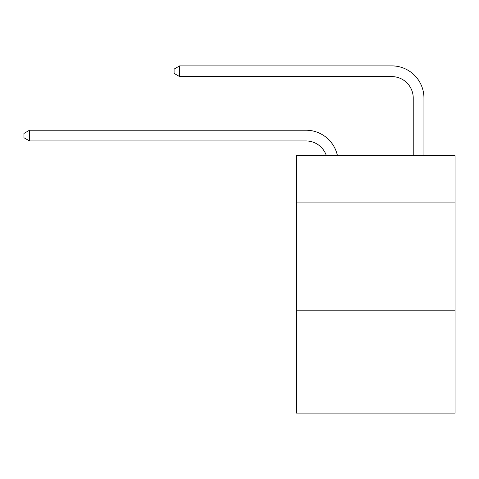 <?xml version="1.0" encoding="UTF-8"?>
<svg xmlns="http://www.w3.org/2000/svg" width="479" height="479" viewBox="0 0 479 479"><rect width="100%" height="100%" fill="white"/><g stroke="black" fill="none" stroke-linecap="round" stroke-linejoin="round"><path stroke-width="0.72" d="M455.05 202.934L455.05 155.747L296.339 155.747L296.339 202.934L455.05 202.934L455.05 413.12L296.339 413.12L296.339 202.934M455.05 310.17L296.339 310.17M305.985 140.946A21.447 21.447 -8.1 0 1 326.379 155.747A21.447 21.447 -8.1 0 0 305.985 140.946A21.447 21.447 -8.1 0 1 326.379 155.747A21.447 21.447 -8.1 0 0 305.985 140.946A21.447 21.447 -8.1 0 1 326.379 155.747A21.447 21.447 -8.1 0 0 305.985 140.946A21.447 21.447 -8.1 0 1 326.379 155.747A21.447 21.447 -8.1 0 0 305.985 140.946A21.447 21.447 -8.1 0 1 326.379 155.747A21.447 21.447 -8.1 0 0 305.985 140.946A21.447 21.447 -8.1 0 1 326.379 155.747A21.447 21.447 -8.1 0 0 305.985 140.946A21.447 21.447 -8.1 0 1 326.379 155.747A21.447 21.447 -8.1 0 0 305.985 140.946A21.447 21.447 -8.1 0 1 326.379 155.747A21.447 21.447 -8.1 0 0 305.985 140.946A21.447 21.447 -8.1 0 1 326.379 155.747A21.447 21.447 -8.1 0 0 305.985 140.946A21.447 21.447 -8.1 0 1 326.379 155.747A21.447 21.447 -8.1 0 0 305.985 140.946A21.447 21.447 -8.1 0 1 326.379 155.747A21.447 21.447 -8.1 0 0 305.985 140.946A21.447 21.447 -8.1 0 1 326.379 155.747A21.447 21.447 -8.1 0 0 305.985 140.946A21.447 21.447 -8.1 0 1 326.379 155.747A21.447 21.447 -8.1 0 0 305.985 140.946A21.447 21.447 -8.1 0 1 326.379 155.747A21.447 21.447 -8.1 0 0 305.985 140.946A21.447 21.447 -8.1 0 1 326.379 155.747A21.447 21.447 -8.1 0 0 305.985 140.946A21.447 21.447 -8.1 0 1 326.379 155.747A21.447 21.447 -8.1 0 0 305.985 140.946A21.447 21.447 -8.1 0 1 326.379 155.747A21.447 21.447 -8.1 0 0 305.985 140.946A21.447 21.447 -8.1 0 1 326.379 155.747A21.447 21.447 -8.1 0 0 305.985 140.946A21.447 21.447 -8.1 0 1 326.379 155.747A21.447 21.447 -8.1 0 0 305.985 140.946L29.524 140.946L23.95 137.73L23.95 133.443L29.524 130.222L305.985 130.222A32.171 32.171 171.9 0 1 337.467 155.747M413.227 155.747L413.227 98.051A21.447 21.447 0 0 0 391.78 76.604L179.661 76.604L174.087 73.389L174.087 69.096L179.661 65.88L391.78 65.88A32.171 32.171 0 0 1 423.951 98.051L423.951 155.747M29.524 140.946L29.524 130.222L305.985 130.222M413.227 98.051A21.447 21.447 0 0 0 391.78 76.604A21.447 21.447 0 0 1 413.227 98.051A21.447 21.447 0 0 0 391.78 76.604A21.447 21.447 0 0 1 413.227 98.051A21.447 21.447 0 0 0 391.78 76.604A21.447 21.447 0 0 1 413.227 98.051A21.447 21.447 0 0 0 391.78 76.604A21.447 21.447 0 0 1 413.227 98.051A21.447 21.447 0 0 0 391.78 76.604A21.447 21.447 0 0 1 413.227 98.051A21.447 21.447 0 0 0 391.78 76.604A21.447 21.447 0 0 1 413.227 98.051A21.447 21.447 0 0 0 391.78 76.604A21.447 21.447 0 0 1 413.227 98.051A21.447 21.447 0 0 0 391.78 76.604A21.447 21.447 0 0 1 413.227 98.051A21.447 21.447 0 0 0 391.78 76.604A21.447 21.447 0 0 1 413.227 98.051A21.447 21.447 0 0 0 391.78 76.604A21.447 21.447 0 0 1 413.227 98.051A21.447 21.447 0 0 0 391.78 76.604A21.447 21.447 0 0 1 413.227 98.051A21.447 21.447 0 0 0 391.78 76.604A21.447 21.447 0 0 1 413.227 98.051A21.447 21.447 0 0 0 391.78 76.604A21.447 21.447 0 0 1 413.227 98.051A21.447 21.447 0 0 0 391.78 76.604A21.447 21.447 0 0 1 413.227 98.051A21.447 21.447 0 0 0 391.78 76.604A21.447 21.447 0 0 1 413.227 98.051A21.447 21.447 0 0 0 391.78 76.604A21.447 21.447 0 0 1 413.227 98.051A21.447 21.447 0 0 0 391.78 76.604A21.447 21.447 0 0 1 413.227 98.051A21.447 21.447 0 0 0 391.78 76.604A21.447 21.447 0 0 1 413.227 98.051A21.447 21.447 0 0 0 391.78 76.604M179.661 76.604L179.661 65.88L391.78 65.88"/></g></svg>
